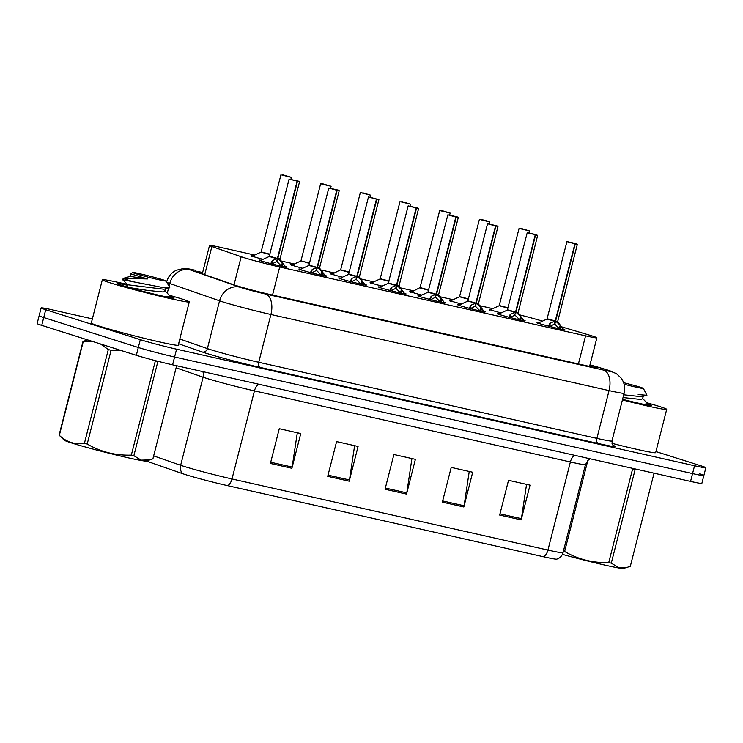 <?xml version="1.0" encoding="UTF-8"?>
<svg xmlns="http://www.w3.org/2000/svg" width="743" height="743" viewBox="0 0 743 743"><rect width="100%" height="100%" fill="white"/><g stroke="black" fill="none" stroke-linecap="round" stroke-linejoin="round"><path stroke-width="1.11" d="M302.726 268.269A14.358 0.576 -165.7 0 1 293.197 265.595A14.358 0.576 -165.7 0 1 290.745 264.629A14.358 0.576 -165.7 0 1 292.593 264.805M342.421 277.204A14.358 0.576 -165.7 0 1 332.883 274.529A14.358 0.576 -165.7 0 1 330.44 273.563A14.358 0.576 -165.7 0 1 332.279 273.74M382.106 286.139A14.358 0.576 -165.7 0 1 372.577 283.454A14.358 0.576 -165.7 0 1 370.125 282.489A14.358 0.576 -165.7 0 1 371.974 282.674M421.801 295.073A14.358 0.576 -165.7 0 1 412.263 292.389A14.358 0.576 -165.7 0 1 409.82 291.423A14.358 0.576 -165.7 0 1 411.659 291.609M461.487 303.998A14.358 0.576 -165.7 0 1 451.958 301.324A14.358 0.576 -165.7 0 1 449.506 300.358A14.358 0.576 -165.7 0 1 451.354 300.534M501.172 312.933A14.358 0.576 -165.7 0 1 491.643 310.258A14.358 0.576 -165.7 0 1 489.191 309.292A14.358 0.576 -165.7 0 1 491.039 309.469M263.041 259.335A14.358 0.576 -165.7 0 1 253.512 256.66A14.358 0.576 -165.7 0 1 251.06 255.694A14.358 0.576 -165.7 0 1 252.908 255.871M324.997 275.384A14.358 0.576 -165.7 0 1 326.706 276.108A14.358 0.576 -165.7 0 1 316.852 274.167A14.358 0.576 -165.7 0 1 301.333 269.988A14.358 0.576 -165.7 0 1 298.89 269.022A14.358 0.576 -165.7 0 1 300.711 269.198M364.692 284.318A14.358 0.576 -165.7 0 1 366.392 285.043A14.358 0.576 -165.7 0 1 356.547 283.102A14.358 0.576 -165.7 0 1 341.018 278.922A14.358 0.576 -165.7 0 1 338.576 277.956A14.358 0.576 -165.7 0 1 340.405 278.133M404.378 293.253A14.358 0.576 -165.7 0 1 406.087 293.977A14.358 0.576 -165.7 0 1 396.233 292.036A14.358 0.576 -165.7 0 1 380.713 287.847A14.358 0.576 -165.7 0 1 378.261 286.882A14.358 0.576 -165.7 0 1 380.091 287.058M444.073 302.187A14.358 0.576 -165.7 0 1 445.772 302.912A14.358 0.576 -165.7 0 1 435.927 300.961A14.358 0.576 -165.7 0 1 420.399 296.782A14.358 0.576 -165.7 0 1 417.956 295.816A14.358 0.576 -165.7 0 1 419.776 295.993M483.758 311.122A14.358 0.576 -165.7 0 1 485.467 311.846A14.358 0.576 -165.7 0 1 475.613 309.896A14.358 0.576 -165.7 0 1 460.093 305.717A14.358 0.576 -165.7 0 1 457.642 304.751A14.358 0.576 -165.7 0 1 459.471 304.927M523.443 320.047A14.358 0.576 -165.7 0 1 525.152 320.772A14.358 0.576 -165.7 0 1 515.298 318.831A14.358 0.576 -165.7 0 1 499.779 314.651A14.358 0.576 -165.7 0 1 497.336 313.685A14.358 0.576 -165.7 0 1 499.157 313.862M563.138 328.982A14.358 0.576 -165.7 0 1 564.838 329.706A14.358 0.576 -165.7 0 1 554.993 327.765A14.358 0.576 -165.7 0 1 539.464 323.586A14.358 0.576 -165.7 0 1 537.022 322.62A14.358 0.576 -165.7 0 1 538.851 322.796M285.312 266.449A14.358 0.576 -165.7 0 1 287.021 267.174A14.358 0.576 -165.7 0 1 277.167 265.232A14.358 0.576 -165.7 0 1 261.647 261.053A14.358 0.576 -165.7 0 1 259.196 260.087A14.358 0.576 -165.7 0 1 261.025 260.264M254.691 255.053L220.829 247.438A26.915 1.077 14.3 0 0 209.526 245.459A26.915 1.077 14.3 0 0 211.876 246.537L241.178 256.734A26.915 1.077 14.3 0 0 243.416 257.477A26.915 1.077 14.3 0 0 279.693 266.997L585.577 335.836A26.915 1.077 14.3 0 0 596.88 337.814A26.915 1.077 14.3 0 0 589.394 335.112L561.513 326.809M492.823 308.651L479.718 305.698M453.137 299.717L440.032 296.773M413.442 290.782L400.338 287.838M373.757 281.857L360.652 278.904M334.071 272.922L320.957 269.969M294.377 263.988L281.272 261.034M542.474 321.134L539.882 320.363A26.915 1.077 14.3 0 0 519.58 314.865M543.616 556.786A8.972 5.155 -77.3 0 0 547.935 550.08A35.887 1.44 14.3 0 0 563.008 552.699C562.042 555.968 559.962 558.123 556.748 559.154A31.494 1.263 -165.7 0 1 543.616 556.786L227.683 485.671A31.494 1.263 -165.7 0 1 185.239 474.536A31.494 1.263 -165.7 0 1 182.62 473.672L146.065 460.948M699.265 473.746A26.915 1.077 -165.7 0 1 703.853 475.557A26.915 1.077 -165.7 0 1 692.55 473.588L174.586 357.002A26.915 1.077 -165.7 0 1 138.319 347.492L43.735 317.54A26.915 1.077 -165.7 0 1 39.147 315.729A26.915 1.077 -165.7 0 0 43.735 317.54L138.319 347.492A26.915 1.077 -165.7 0 0 174.586 357.002L692.55 473.588A26.915 1.077 -165.7 0 0 703.853 475.557L701.866 483.377A26.915 1.077 -165.7 0 1 690.563 481.408L172.599 364.822A26.915 1.077 -165.7 0 1 136.322 355.312L41.738 325.36A26.915 1.077 -165.7 0 1 37.15 323.549L41.134 307.918A26.915 1.077 -165.7 0 1 52.437 309.887L92.373 318.868M526.555 484.362L521.41 518.67A7.179 4.124 102.7 0 1 521.159 519.896L530.019 485.142L508.528 480.303L499.667 515.057L521.159 519.896M469.242 471.471L464.096 505.769A7.179 4.124 102.7 0 1 463.846 506.995L472.706 472.242L451.215 467.412L442.354 502.157L463.846 506.995M297.311 432.77L292.157 467.068A7.179 4.124 102.7 0 1 291.906 468.294L300.766 433.55L279.275 428.711L270.415 463.456L291.906 468.294M354.625 445.67L349.47 479.969A7.179 4.124 102.7 0 1 349.219 481.195L358.08 446.45L336.588 441.611L327.728 476.356L349.219 481.195M411.928 458.57L406.783 492.869A7.179 4.124 102.7 0 1 406.532 494.095L415.393 459.341L393.901 454.512L385.041 489.256L406.532 494.095M202.644 272.477A26.915 1.077 14.3 0 0 196.951 271.715A26.915 1.077 14.3 0 0 199.31 272.783L233.739 284.773A26.915 1.077 14.3 0 0 235.977 285.507A26.915 1.077 14.3 0 0 272.254 295.027L586.032 365.649A26.915 1.077 14.3 0 0 597.335 367.618A26.915 1.077 14.3 0 0 589.961 364.952M655.939 451.577L701.262 465.926A26.915 1.077 -165.7 0 1 705.85 467.737A26.915 1.077 -165.7 0 1 694.547 465.768L176.583 349.191A26.915 1.077 -165.7 0 1 140.306 339.672L45.722 309.729A26.915 1.077 -165.7 0 1 41.134 307.918M270.601 263.746L272.542 260.514L277.408 258.518L276.628 261.545L271.037 264.443M297.46 181.385L298.519 181.171L289.101 179.082L299.54 181.738L297.46 181.385L277.78 258.601L282.312 262.716L285.581 267.118M277.418 258.453L269.44 256.233L277.408 258.518M297.089 181.301L277.427 258.443L270.359 256.586M297.042 181.097L295.408 180.577M271.594 263.765L277.334 265.279M277.78 258.601L277.009 261.629L276.777 260.969M282.294 266.978L277.009 261.629M295.408 180.558L297.404 181.181M277.798 258.527L279.87 258.88L277.789 258.536L277.65 257.552M283.185 174.902L281.885 175.051L291.395 177.345L283.492 174.995M262.223 252.193L269.477 254.097M310.286 272.681L312.236 269.449L317.094 267.452L316.323 270.48L310.732 273.378M337.146 190.319L339.226 190.672L337.146 190.319L317.465 267.536L321.998 271.641L325.267 276.052M336.774 190.236L328.796 188.016L338.223 190.106L329.901 188.239L336.774 190.236L317.112 267.378L309.134 265.167L317.094 267.452M310.045 265.52L317.103 267.378M311.289 272.7L317.029 274.204M317.465 267.536L316.472 269.904M321.988 275.904L316.694 270.563M317.93 267.926L319.629 268.186L317.484 267.461L319.564 267.814L339.226 190.672M349.981 281.616L351.922 278.384L356.779 276.377L356.008 279.414L350.417 282.303M357.03 275.412L357.169 276.396L359.25 276.749L357.16 276.47L361.692 280.575L364.952 284.978M376.46 199.17L368.482 196.951L378.911 199.607L369.587 197.164L376.46 199.17L356.798 276.312L348.82 274.093L356.779 276.377M349.739 274.446L356.798 276.312M350.975 281.634L356.714 283.139M357.16 276.47L356.389 279.498L356.157 278.839M361.674 284.838L356.389 279.498M357.169 276.396L376.84 199.254M389.666 290.541L391.617 287.309L396.474 285.312L395.703 288.34L390.103 291.237M416.526 208.189L417.585 207.975L408.167 205.876L418.606 208.542L416.526 208.189L396.846 285.396L401.378 289.51L404.647 293.912M416.154 208.105L396.493 285.247L388.515 283.027L396.474 285.312M416.108 207.901L414.473 207.371M389.425 283.38L396.483 285.247M390.66 290.569L396.4 292.073M396.846 285.396L396.075 288.433L395.843 287.773M401.369 293.773L396.075 288.433M414.483 207.362L416.47 207.984M396.864 285.331L398.945 285.684L396.864 285.331L396.716 284.346M429.361 299.475L431.302 296.243L436.16 294.247L435.389 297.274L429.798 300.172M456.221 217.123L458.292 217.476L456.221 217.123L436.54 294.33L441.063 298.445L444.333 302.847M455.84 217.04L447.862 214.811L457.289 216.91L448.967 215.033L455.84 217.04L436.178 294.172L428.2 291.962L436.16 294.247M429.12 292.315L436.178 294.182M430.355 299.503L436.095 301.008M436.54 294.33L435.537 296.708M441.054 302.707L435.76 297.358M436.995 294.73L438.695 294.98L436.55 294.256L438.63 294.609L458.292 217.476M322.88 183.827L320.66 183.623L321.57 183.985L331.09 186.279L323.186 183.93M309.552 263.477L300.999 260.774M301.909 261.127L309.162 263.031M341.604 270.053L348.857 271.957M362.937 192.846L364.534 193.496M364.562 193.384L360.346 192.558L340.684 269.69L331.099 274.65M402.251 201.697L400.951 201.845L410.47 204.149L402.567 201.79M381.289 278.987L388.543 280.891M169.627 295.342A44.859 1.802 -165.7 0 1 181.636 298.9A44.859 1.802 -165.7 0 1 189.279 301.918A44.859 1.802 -165.7 0 1 158.491 295.844A44.859 1.802 -165.7 0 1 109.992 282.777A44.859 1.802 -165.7 0 1 102.339 279.758A44.859 1.802 -165.7 0 1 127.48 284.485M189.279 301.918L178.255 345.179A44.859 1.802 -165.7 0 1 147.467 339.105A44.859 1.802 -165.7 0 1 98.968 326.038A44.859 1.802 -165.7 0 1 91.315 323.019L102.339 279.758M170.249 296.438A29.256 1.17 -165.7 0 1 174.122 298.101A29.256 1.17 -165.7 0 1 153.541 293.968A29.256 1.17 -165.7 0 1 122.456 285.581A29.256 1.17 -165.7 0 1 117.478 283.668A29.256 1.17 -165.7 0 1 127.722 285.303M647.051 402.799A44.859 1.802 -165.7 0 1 659.05 406.356A44.859 1.802 -165.7 0 1 666.694 409.374A44.859 1.802 -165.7 0 1 622.411 399.938M666.694 409.374L655.67 452.636A44.859 1.802 -165.7 0 1 611.991 443.357M647.673 403.895A29.256 1.17 -165.7 0 1 651.537 405.557A29.256 1.17 -165.7 0 1 622.569 399.335M133.861 455.7A48.453 1.941 -165.7 0 1 132.607 455.413A48.453 1.941 -165.7 0 1 131.325 455.125L155.222 361.377A48.453 1.941 -165.7 0 0 156.504 361.665A48.453 1.941 -165.7 0 0 157.757 361.952L133.861 455.7L141.17 460.149L149.807 459.898L145.851 461.013A42.165 1.69 -165.7 0 1 128.27 457.837A42.165 1.69 -165.7 0 1 87.172 447.509A42.165 1.69 -165.7 0 1 64.325 440.227L59.143 435.184A48.453 1.941 -165.7 0 1 59.106 435.147L83.002 341.409L87.665 339.904M149.807 459.898L152.909 458.84L176.639 365.732M166.181 296.866L170.277 296.327L164.816 290.615M165.958 280.956A17.089 0.687 -165.7 0 1 158.779 279.739A17.089 0.687 -165.7 0 1 141.319 275.328A17.089 0.687 -165.7 0 1 132.858 272.523A17.089 0.687 -165.7 0 1 140.018 273.796A17.089 0.687 -165.7 0 1 156.884 278.04A17.089 0.687 -165.7 0 1 165.958 280.956L169.785 287.402L169.488 287.857L160.739 287.104L122.771 279.758L123.171 278.384L147.504 278.931L130.675 273.814L129.96 276.507M131.056 281.114L123.189 278.384M92.587 341.464L83.244 341.594A48.453 1.941 -165.7 0 1 83.002 341.409M121.434 350.594L111.097 350.297A48.453 1.941 -165.7 0 1 108.32 349.535L100.454 343.953M83.244 341.594L59.347 435.342A48.453 1.941 -165.7 0 1 59.143 435.184M111.097 350.297L87.21 444.045A48.453 1.941 -165.7 0 1 84.433 443.283L108.32 349.535M87.21 444.045C100.779 451.93 115.49 455.626 131.325 455.125M59.347 435.342C66.619 442.187 74.978 444.834 84.433 443.283M127.146 287.541L127.852 284.783L163.915 289.231L169.488 287.857M128.799 287.476L147.653 290.429L163.209 291.99L165.187 291.358L165.884 288.6L165.392 287.736M123.171 278.393L130.09 276.415L147.504 278.931M611.285 563.148A48.453 1.941 -165.7 0 1 610.031 562.869A48.453 1.941 -165.7 0 1 608.749 562.581L632.637 468.833A48.453 1.941 -165.7 0 0 633.918 469.121A48.453 1.941 -165.7 0 0 635.172 469.4L611.285 563.148L618.594 567.606L627.222 567.355L623.266 568.46A42.165 1.69 -165.7 0 1 605.684 565.293A42.165 1.69 -165.7 0 1 562.405 554.362M627.222 567.355L630.324 566.287L654.054 473.189M643.605 404.322L647.701 403.783L642.231 398.072M623.628 382.71A17.089 0.687 -165.7 0 1 643.373 388.413A17.089 0.687 -165.7 0 1 636.203 387.187A17.089 0.687 -165.7 0 1 624.092 384.224M643.373 388.413L646.912 395.304L638.153 394.561M587.824 460.493L564.624 551.501A48.453 1.941 -165.7 0 1 563.398 551.167M564.624 551.501C578.193 559.386 592.905 563.073 608.749 562.581M623.721 394.802L641.33 396.688L646.912 395.304M623.024 397.561L640.624 399.446L642.602 398.815L643.299 396.056L642.806 395.192M469.047 308.41L470.988 305.178L475.854 303.181L475.074 306.209L469.483 309.107M495.906 226.048L497.986 226.401L495.906 226.048L476.226 303.265L480.758 307.379L484.027 311.781M475.362 303.367L467.886 300.887L475.854 303.181M468.805 301.249L475.873 303.107L495.535 225.965L487.547 223.745L496.974 225.844L488.653 223.968L495.535 225.965M475.864 303.107L467.886 300.896M470.04 308.429L475.78 309.942M476.226 303.265L475.455 306.292L475.223 305.633M476.235 303.2L478.316 303.553L476.244 303.19L476.096 302.215M480.74 311.642L475.455 306.292M508.732 317.345L510.682 314.113L515.54 312.116L514.769 315.143L509.178 318.041M535.592 234.983L536.65 234.769L527.242 232.68L537.672 235.336L535.592 234.983L515.911 312.199L520.444 316.314L523.713 320.716M535.22 234.899L515.558 312.041L507.58 309.831L515.54 312.116M535.174 234.695L533.539 234.175M508.491 310.184L515.549 312.051M509.735 317.363L515.475 318.868M515.911 312.199L514.918 314.568M515.93 312.134L518.001 312.487L515.93 312.125L515.781 311.15M520.434 320.577L515.14 315.227M533.548 234.156L535.536 234.779M548.427 326.279L550.368 323.047L555.225 321.05L554.454 324.078L548.863 326.976M575.286 243.918L577.357 244.271L575.286 243.918L555.615 321.06L560.138 325.239L563.398 329.651M574.906 243.834L566.928 241.614L576.354 243.704L568.033 241.837L574.906 243.834L555.244 320.976L547.266 318.766L555.225 321.05M548.185 319.118L555.244 320.976M549.421 326.298L555.16 327.802M555.606 321.134L554.835 324.162L554.603 323.502M560.12 329.502L554.835 324.162M557.687 321.422L555.615 321.06L557.696 321.413L556.061 321.524M441.946 210.631L440.645 210.78L450.156 213.083L442.252 210.724M439.726 210.418L420.064 287.56L428.711 289.928L420.064 287.569L410.47 292.519M420.975 287.922L428.237 289.826M482.003 219.649L488.829 221.442L481.938 219.659M460.669 296.856L467.923 298.76M521.326 228.5L520.016 228.649L529.536 230.943L521.632 228.593M500.355 305.791L507.608 307.695M234.008 284.866L241.178 256.734M272.532 295.092L279.693 266.997M204.706 274.669L211.876 246.537M578.416 363.94L585.577 335.836M574.645 455.32A8.972 5.155 -77.3 0 0 570.383 461.988L254.45 390.883A35.887 1.44 -165.7 0 1 206.09 378.196A35.887 1.44 -165.7 0 1 203.099 377.212L176.11 367.813M590.193 458.812L588.345 460.01L585.456 464.616A35.887 1.44 -165.7 0 1 570.383 461.988L547.935 550.08L231.992 478.966A8.972 5.155 102.7 0 1 227.683 485.671M153.662 455.896L180.651 465.294A35.887 1.44 14.3 0 0 183.632 466.279A35.887 1.44 14.3 0 0 231.992 478.966L254.45 390.883A8.972 5.155 -77.3 0 1 258.713 384.205M182.62 473.672A8.972 8.117 109.2 0 1 180.651 465.294L203.099 377.212A8.972 8.117 -70.8 0 0 202.848 371.63M690.563 481.408L694.547 465.768M172.599 364.822L176.583 349.191M136.322 355.312L140.306 339.672M41.738 325.36L45.722 309.729M406.783 492.869L385.348 488.04M349.47 479.969L328.034 475.149M292.157 467.068L270.721 462.248M464.096 505.769L442.661 500.94M521.41 518.67L499.974 513.84M195.966 270.415A17.943 10.309 -77.3 0 0 195.474 270.285L195.966 270.415A17.943 0.724 14.3 0 0 189.994 269.82L239.813 287.16A17.943 0.724 14.3 0 0 241.308 287.662A17.943 0.724 14.3 0 0 265.483 294.005L603.632 370.107A17.943 0.724 14.3 0 0 608.108 370.218A17.943 0.724 14.3 0 0 606.177 369.624L589.998 364.804M606.177 369.624A17.943 12.659 106.6 0 1 606.873 369.8L616.402 373.627L621.204 378.15C624.426 382.738 625.402 387.762 624.129 393.223A35.887 1.44 -165.7 0 1 609.056 390.604L270.907 314.493A35.887 1.44 -165.7 0 1 222.547 301.807A35.887 1.44 -165.7 0 1 219.566 300.822L207.381 348.597A35.887 1.44 14.3 0 0 210.371 349.581A35.887 1.44 14.3 0 0 258.731 362.278L596.88 438.379A35.887 1.44 14.3 0 0 611.944 441.008C612.325 444.36 612.919 445.921 613.737 445.689M613.467 445.512A40.373 1.616 -165.7 0 1 598.236 443.506L260.087 367.395A4.486 2.582 102.7 0 1 258.731 362.278L270.907 314.493A17.943 10.309 -77.3 0 0 265.483 294.005M260.087 367.395A40.373 1.616 -165.7 0 1 205.681 353.12A40.373 1.616 -165.7 0 1 202.319 352.015L178.617 343.758M239.813 287.16A17.943 16.235 109.2 0 0 219.566 300.822L169.748 283.473L169.06 286.176M168.559 288.117L167.305 293.058M189.994 269.82A17.943 16.235 109.2 0 0 169.748 283.473A35.887 1.44 -165.7 0 1 166.673 282.173M166.608 282.052A35.887 1.44 -165.7 0 1 166.608 282.043L166.608 282.052C168.094 276.675 171.327 272.746 176.305 270.257L183.567 268.492C188.146 268.594 187.654 268.669 195.474 270.285M179.825 339.003L207.381 348.597A4.486 4.059 -70.8 0 1 202.319 352.015M603.632 370.107A17.943 10.309 -77.3 0 1 609.056 390.604L596.88 438.379A4.486 2.582 102.7 0 0 598.236 443.506M276.916 258.703L269.207 256.511L289.101 179.082M299.54 181.738L279.944 259.251L278.235 258.991M260.356 260.626A13.123 0.529 -165.7 0 1 260.366 260.561L259.846 261.174M279.944 259.251L285.758 267.043A13.123 0.529 -165.7 0 1 285.749 267.099M282.312 262.716L281.504 265.864M283.129 263.756L282.442 266.449M272.542 260.514L271.743 263.663M271.854 261.22L271.214 263.737M269.867 254.543L261.072 252.118L280.965 174.689M252.221 256.233A13.123 0.52 -165.7 0 1 252.23 256.186L251.719 256.79M316.611 267.629L308.893 265.446L328.796 188.016M317.335 266.486L317.484 267.461M300.051 269.56A13.123 0.529 -165.7 0 1 300.051 269.495L299.54 270.108M319.629 268.186L325.443 275.978A13.123 0.529 -165.7 0 1 325.434 276.024M321.998 271.641L321.199 274.799M322.815 272.69L322.128 275.384M312.236 269.449L311.428 272.597M311.549 270.155L310.908 272.672M356.296 276.563L348.578 274.381L368.482 196.951M378.911 199.607L359.315 277.12L357.615 276.86M339.737 278.495A13.123 0.529 -165.7 0 1 339.746 278.43L339.226 279.043M359.315 277.12L365.138 284.913A13.123 0.529 -165.7 0 1 365.119 284.959M361.692 280.575L360.884 283.733M362.51 281.625L361.822 284.318M351.922 278.384L351.123 281.532M351.235 279.089L350.594 281.606M395.991 285.498L388.273 283.306L408.167 205.876M418.606 208.542L399.01 286.046L397.31 285.795M379.422 287.42A13.123 0.529 -165.7 0 1 379.432 287.365L378.911 287.978M399.01 286.046L404.824 293.847A13.123 0.529 -165.7 0 1 404.814 293.894M401.378 289.51L400.579 292.668M402.195 290.559L401.508 293.244M391.617 287.309L390.809 290.467M390.92 288.015L390.279 290.541M435.677 294.432L427.959 292.24L447.862 214.811M436.41 293.281L436.55 294.256M419.117 296.355A13.123 0.529 -165.7 0 1 419.117 296.299L418.606 296.912M438.695 294.98L444.509 302.782A13.123 0.529 -165.7 0 1 444.5 302.828M441.063 298.445L440.265 301.593M441.881 299.485L441.203 302.178M431.302 296.243L430.494 299.401M430.615 296.949L429.974 299.475M291.906 265.167A13.123 0.52 -165.7 0 1 291.915 265.112L291.405 265.715M349.247 272.412L340.443 269.988M362.928 192.846L370.776 195.214L360.346 192.558M388.933 281.346L380.137 278.922L400.031 201.483M371.286 283.027A13.123 0.52 -165.7 0 1 371.296 282.981L370.785 283.585M497.986 226.401L478.39 303.915L476.681 303.664M458.803 305.289A13.123 0.529 -165.7 0 1 458.812 305.234L458.292 305.837M478.39 303.915L484.204 311.707A13.123 0.529 -165.7 0 1 484.195 311.763M480.758 307.379L479.95 310.528M481.575 308.419L480.888 311.113M470.988 305.178L470.189 308.336M470.3 305.884L469.66 308.401M515.057 312.301L507.339 310.11L527.242 232.68M537.672 235.336L518.075 312.849L516.376 312.589M498.497 314.224A13.123 0.529 -165.7 0 1 498.497 314.159L497.986 314.772M518.075 312.849L523.889 320.642A13.123 0.529 -165.7 0 1 523.88 320.697M520.444 316.314L519.645 319.462M521.261 317.354L520.574 320.047M510.682 314.113L509.874 317.261M509.995 314.818L509.354 317.335M554.742 321.227L547.024 319.044L566.928 241.614M555.476 320.084L555.615 321.06M538.183 323.159A13.123 0.529 -165.7 0 1 538.192 323.094L537.672 323.707M557.761 321.784L563.575 329.576A13.123 0.529 -165.7 0 1 563.565 329.623M560.138 325.239L559.33 328.397M560.956 326.288L560.268 328.982M550.368 323.047L549.569 326.196M549.681 323.753L549.04 326.27M428.627 290.281L419.823 287.857M468.313 299.215L459.518 296.791L479.411 219.352L481.631 219.566M481.993 219.649L489.841 222.008L479.411 219.352M450.667 300.896A13.123 0.52 -165.7 0 1 450.676 300.85L450.165 301.454M507.998 308.141L499.203 305.717L519.106 228.287M490.352 309.831A13.123 0.52 -165.7 0 1 490.361 309.785L489.851 310.388M202.3 273.823L209.526 245.459M589.58 366.429L596.88 337.814M563.008 552.699L585.456 464.616M705.85 467.737L703.853 475.557M624.129 393.223L611.944 441.008M606.873 369.8L590.007 364.776M285.758 267.043L285.916 267.824M269.207 256.511L260.366 260.561M291.395 177.345L290.931 179.202M261.072 252.118L252.23 256.186M325.443 275.978L325.61 276.758M308.893 265.446L300.051 269.495M365.138 284.913L365.296 285.684M348.578 274.381L339.746 278.43M404.824 293.847L404.981 294.618M388.273 283.306L379.432 287.365M444.509 302.782L444.676 303.553M427.959 292.24L419.117 296.299M331.09 186.279L330.616 188.137M300.757 261.053L291.915 265.112M320.66 183.623L300.989 260.765M370.776 195.214L370.302 197.071M410.47 204.149L409.997 206.006M380.137 278.922L371.296 282.981M170.277 296.327L169.952 297.618M132.858 272.523L130.657 273.823M127.917 284.913L122.762 279.851M647.701 403.783L647.367 405.074M487.547 223.745L467.886 300.887M484.204 311.707L484.362 312.487M467.653 301.175L458.812 305.234M523.889 320.642L524.056 321.422M507.339 310.11L498.497 314.159M563.575 329.576L563.742 330.356M547.024 319.044L538.192 323.094M577.357 244.271L557.696 321.413M450.156 213.083L449.682 214.941M489.841 222.008L489.368 223.866M459.518 296.791L450.676 300.85M529.536 230.943L529.062 232.8M499.203 305.717L490.361 309.785"/></g></svg>
